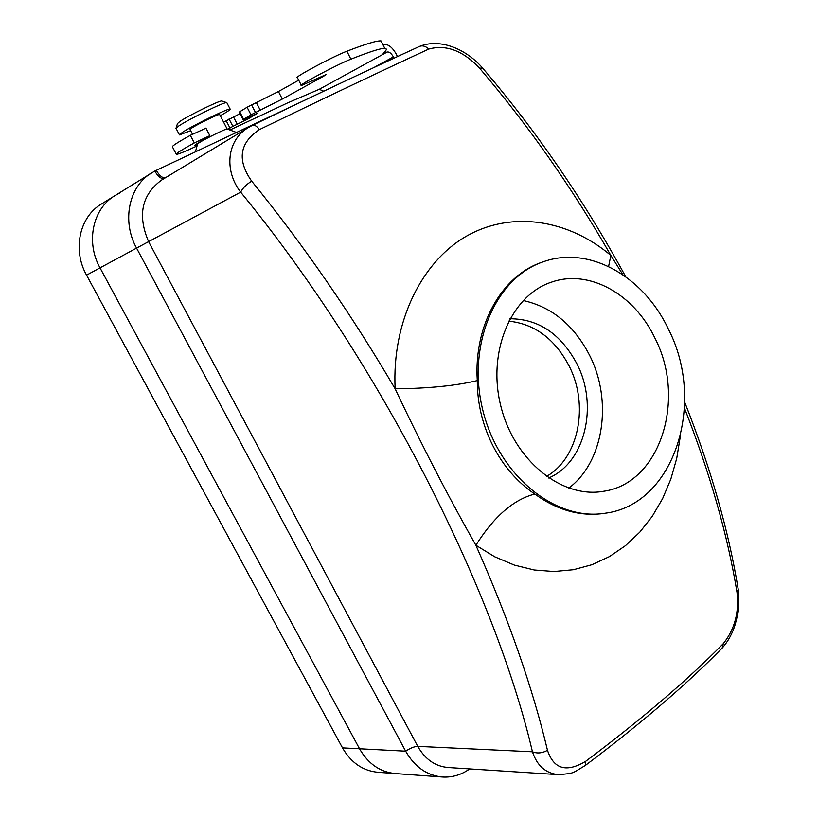 <?xml version="1.0" encoding="UTF-8"?>
<svg xmlns="http://www.w3.org/2000/svg" width="818" height="818" viewBox="0 0 818 818"><rect width="100%" height="100%" fill="white"/><g stroke="black" fill="none" stroke-linecap="round" stroke-linejoin="round"><path stroke-width="1.23" d="M680.269 436.71L676.721 458.407L670.821 479.144L662.631 498.571L652.243 516.362L639.799 532.16L625.463 545.667L609.451 556.598L592.017 564.686L573.449 569.717L554.062 571.526L534.226 569.993L514.307 565.074L494.726 556.792L475.871 545.248C447.967 495.953 421.055 443.806 395.145 388.806C391.781 322.067 421.628 261.474 466.894 235.911C512.313 210.379 568.571 219.705 610.862 255.41C571.935 187.516 528.172 125.123 479.583 68.221C463.08 50.685 446.127 44.305 428.755 49.08C381.975 70.706 325.554 97.536 259.48 129.571C239.48 142.843 236.883 160.021 251.668 181.115C303.498 244.95 351.321 314.184 395.145 388.806C428.468 388.489 455.841 385.748 477.293 380.595C477.078 426.198 499.921 470.769 534.829 494.052C513.694 499.389 494.041 516.455 475.871 545.248C508.673 619.154 532.549 687.509 547.487 750.31C553.735 769.145 566.445 772.816 585.627 761.343C641.414 719.472 687.304 680.249 723.276 643.674C734.748 629.246 739.319 612.099 736.998 592.232C727.55 534.778 710.055 473.448 684.523 408.223M394.562 773.491L378.284 772.304C363.049 770.975 351.116 762.836 342.497 747.877L359.531 748.767C368.264 763.971 380.329 772.243 395.728 773.583C380.329 772.243 368.264 763.971 359.531 748.767L100.021 267.864L359.531 748.767L405.646 751.169C414.685 767.039 427.098 775.658 442.886 777.039C452.497 777.489 461.434 774.779 469.675 768.91M306.811 99.244L154.817 171.044L114.99 195.604C92.731 208.61 85.553 242.118 100.021 267.864C85.553 242.118 92.731 208.61 114.99 195.604L119.367 193.222M584.911 765.76L585.32 765.454C571.179 773.818 575.064 773.102 558.684 774.656C545.841 773.47 537.099 765.842 532.446 751.783L417.763 746.364C425.217 759.462 435.452 766.517 448.479 767.54L557.753 774.595M248.386 127.557L161.545 180.093C141.616 194.929 137.332 215.523 148.702 241.852L417.763 746.364C414.419 746.466 410.38 748.061 405.646 751.169L136.565 248.099L86.555 275.145C72.301 249.858 79.418 216.893 101.422 204.019L114.99 195.604M547.487 750.31C542.222 753.204 537.211 753.695 532.446 751.783C494.021 587.641 378.172 359.992 240.666 192.148C223.825 170.389 226.801 139.909 248.692 127.373L252.537 125.297L248.692 127.373M151.79 172.762C128.855 186.146 121.534 221.095 136.565 248.099L240.666 192.148C242.609 188.222 246.269 184.541 251.668 181.115M721.261 649.001L722.182 648.071L723.276 643.674M736.998 592.232L738.225 589.369L737.989 587.938M608.592 266.494L610.862 255.41L622.887 274.746M479.583 68.221L482.569 68.017C467.375 50.235 441.137 37.659 419.583 46.391L419.378 46.493M684.717 402.231C710.842 468.417 728.674 530.8 738.225 589.369C739.993 610.197 737.724 613.868 735.229 624.359C732.437 633.521 728.092 641.424 722.182 648.071C686.241 684.758 640.617 723.879 585.32 765.454L585.627 761.343M428.755 49.08C425.657 46.156 422.609 45.256 419.583 46.391C373.264 67.618 317.578 93.917 252.537 125.297C254.367 124.663 256.688 126.084 259.48 129.571M546.404 476.465C578.97 458.172 589.267 404.808 569.021 365.81C554.676 338.724 534.543 323.836 508.643 321.137M668.326 329C643.49 276.126 588.725 244.96 542.804 261.954C495.197 278.1 466.444 345.308 482.886 410.452C498.786 475.718 555.565 521.475 605.136 513.234C674.574 504.583 706.425 402.395 668.326 329M654.891 338.038C634.298 294.408 589.369 268.785 551.629 282.098C511.332 295.073 487.017 351.443 500.79 405.953C514.082 460.585 561.884 498.868 603.52 491.291C660.402 483.407 686.578 398.918 654.891 338.038M568.766 488.141C603.909 461.914 612.815 400.667 589.604 355.349C573.939 325.114 551.782 306.832 523.142 300.513M548.612 478.009C585.207 462.794 598.612 405.401 576.874 363.754C560.79 333.826 538.469 318.826 509.9 318.754M195.441 151.831L197.578 143.988L199.336 142.608C205.236 138.845 225.645 128.784 227.046 128.947L227.22 129.009M192.496 134.193L190.062 129.541L191.729 128.058C197.741 124.07 218.835 113.784 219.613 114.448L219.684 114.581M190.666 130.686L179.49 134.919L182.281 132.424C192.486 125.635 228.856 107.894 230.124 109.05C230.809 109.418 227.527 111.647 220.277 115.727M226.903 102.843L226.525 102.577C223.611 102.189 188.672 119.295 178.866 125.921L175.982 128.395M176.085 128.068L177.486 123.559L180.021 121.361C188.59 115.522 219.091 100.614 221.709 100.962L222.077 101.095M342.497 747.877L86.555 275.145M323.724 91.197L319.265 89.285L287.374 103.017L229.909 130.011M240.022 113.671L223.611 122.148M229.04 118.988L232.874 126.371L227.864 129.254M232.874 126.371L248.958 118.416L257.118 113.498L243.12 119.653L250.993 114.806L282.312 99.06L323.58 76.248L326.239 74.51L301.413 85.512C296.74 86.064 337.589 64.305 350.891 59.193C369.736 51.718 381.035 48.129 384.787 48.405C387.231 48.599 386.679 50.246 383.151 53.364L387.139 52.066C389.082 51.636 391.065 53.098 393.1 56.442L393.979 58.211M298.713 80.215L278.437 91.504L247.087 107.24L239.725 111.769L239.245 112.158L243.11 119.632M382.2 43.231L381.055 40.931C377.21 40.481 365.83 43.916 346.883 51.227C333.509 56.227 292.66 78.078 297.404 77.659L301.29 85.266M397.456 56.595L395.779 53.231C391.771 46.759 387.865 43.937 384.061 44.765L383.151 45.133M197.036 145.952C185.134 151.514 178.252 154.326 176.391 154.377C175.338 153.907 181.31 150.093 194.316 142.935L190.338 135.338C177.342 142.536 171.391 146.412 172.486 146.954L176.228 154.07M197.404 144.612L194.848 145.42L195.778 144.469L209.848 135.655L194.316 142.935M205.952 128.191L190.338 135.338M393.1 56.442L393.059 57.086L373.57 67.71M154.817 171.044C157.792 176.238 160.798 178.794 163.835 178.702M156.299 170.308C159.091 175.226 161.974 177.803 164.96 178.027M534.829 494.052C557.211 510.217 580.187 516.679 603.756 513.438M542.426 262.087L541.772 262.312C501.925 275.656 473.622 325.206 477.293 380.595M393.683 58.344L393.059 57.086M226.167 120.675L229.991 128.048M233.386 116.729L237.21 124.111M243.917 119.367L244.592 120.686M248.375 117.301L248.958 118.416M239.725 111.769L243.611 119.275M247.087 107.24L250.993 114.806M251.566 104.908L255.461 112.475M256.392 102.69L260.277 110.246M278.437 91.504L282.312 99.06M323.304 75.706L323.58 76.248M346.883 51.227L350.891 59.193M384.368 52.219L384.777 53.037M319.265 89.285L387.139 52.066M441.689 776.947L395.728 773.583M625.709 276.729C584.277 200.809 536.567 131.238 482.569 68.017M602.191 491.495L603.52 491.291M227.046 128.947L236.474 132.455M197.302 143.385L197.578 143.896M219.613 114.448L227.138 128.947M176.105 128.477L179.367 134.694M226.78 102.587L230.124 109.05M221.709 100.962L226.525 102.577M381.055 40.931L384.787 48.405M205.911 128.099L209.848 135.655"/></g></svg>
